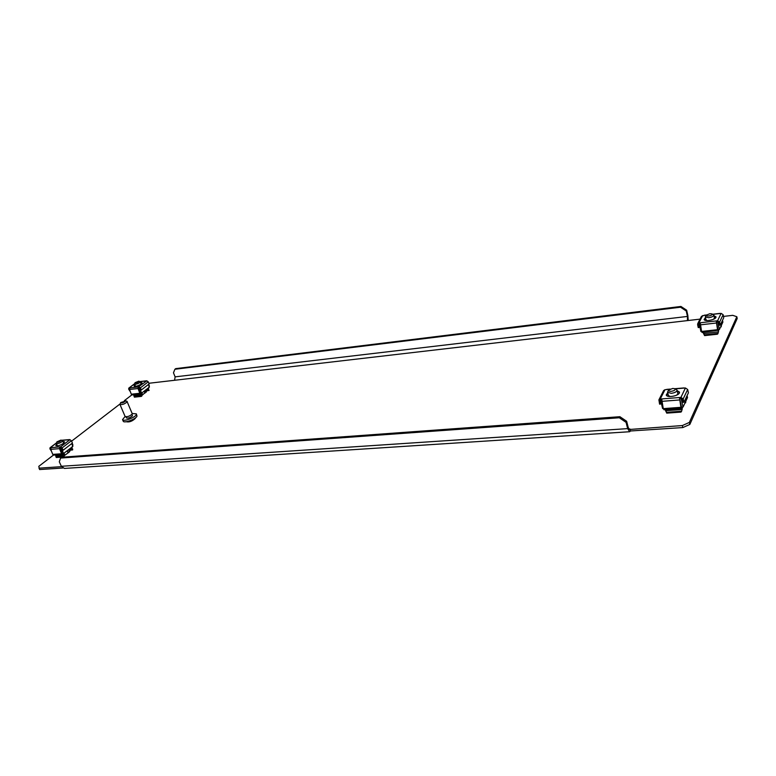 <?xml version="1.0" encoding="UTF-8"?>
<svg xmlns="http://www.w3.org/2000/svg" width="776" height="776" viewBox="0 0 776 776"><rect width="100%" height="100%" fill="white"/><g stroke="black" fill="none" stroke-linecap="round" stroke-linejoin="round"><path stroke-width="1.16" d="M67.648 451.991L69.704 451.603M682.832 427.566L682.356 425.549L689.36 422.425L736.831 316.724L737.2 318.49L689.825 424.443L682.832 427.566L630.51 430.981L630.015 429.021L628.88 429.099M62.827 468.025L39.576 469.548L38.8 466.337L53.437 455.095M146.257 392.152L144.675 392.423M67.531 450.487L68.463 450.293M69.132 450.245L70.121 450.613L69.103 452.136L64.66 455.376M682.356 425.549L629.491 429.477L628.23 427.537L626.649 421.271L626.067 422.348L619.316 417.769L60.557 458.063L59.296 461.807L61.343 466.279L64.398 468.423L629.637 431.728M736.831 316.724L732.738 315.337L723.494 316.404M148.846 383.276L700.039 319.13M71.586 441.166L120.037 403.966M124.344 400.668L131.881 394.877M61.547 466.667L38.936 468.17M142.386 395.013L146.78 391.191L144.181 391.143M689.36 422.425L689.825 424.443M626.067 422.348L627.658 428.624L629.675 431.728L630.51 430.981M619.316 417.769L619.908 416.702L61.614 457.239L60.557 458.063M619.908 416.702L626.649 421.271M687.429 320.595L687.468 316.433L686.236 310.963L680.523 307.209L174.901 369.26L173.475 372.8L175.114 376.855L174.619 380.056M688.234 320.498L687.875 315.667L686.653 310.206L686.236 310.963M680.523 307.209L680.94 306.452L175.715 368.629L174.901 369.26M680.94 306.452L686.653 310.206M135.286 417.983L135.276 418.458C132.192 421.31 129.194 422.396 126.294 421.737L126.284 421.717M132.337 413.511L136.372 413.87L136.334 414.559C135.46 417.498 123.132 422.008 122.54 419.603L125.111 416.499C127.448 417.042 129.844 416.169 132.327 413.909L127.186 401.803C124.674 404.034 122.268 404.917 119.96 404.441L120.707 402.56L125.508 401.046C123.365 402.763 121.764 403.268 120.707 402.56M136.372 413.87L136.993 416.14C136.13 419.089 123.811 423.589 123.219 421.174L122.54 419.603M131.998 414.374L132.444 415.781C130.378 417.672 128.379 418.4 126.449 417.963L125.984 416.867M125.334 400.659L127.216 401.454M666.429 395.353L667.893 393.51M677.351 391.463L679.504 392.52M677.157 390.638L679.495 392.093L679.359 392.976C678.117 396.216 666.574 397.942 666.254 394.955L667.7 392.685M681.978 407.72L681.842 407.138M681.57 407.351L679.417 397.525L680.94 407.313L681.764 408.186M660.24 399.048L658.902 399.863L663.664 390.522L664.983 389.707L660.24 399.048L661.715 398.932L663.247 408.642L680.94 407.313M658.902 399.863L659.581 404.141L660.502 404.073L659.765 400.28L661.53 399.795M683.966 402.259L683.19 398.922L680.921 397.399L685.421 387.99L687.662 389.484L688.419 392.782L683.966 402.259L683.025 402.327L682.25 399L679.611 398.36M664.983 389.707L666.914 389.552M680.921 397.399L661.715 398.932M685.421 387.99L684.393 388.078M664.091 409.495L663.247 408.642M682.327 407.691L682.026 409.495L682.211 407.109M666.739 413.133L680.901 412.105L680.707 411.28L666.545 412.318L666.739 413.133L665.1 409.621M685.868 401.085L685.538 401.784M685.664 401.512L685.654 402.55M661.21 402.666L660.502 404.073M665.692 410.708L682.026 409.495L681.444 411.639L682.23 409.059M680.901 412.105L681.444 411.639M680.707 411.28L666.545 412.318M685.644 401.852L685.848 401.347M677.661 392.782L677.875 393.946L676.546 395.197M663.228 408.535L662.626 408.574L660.541 399.873M681.027 398.243L683.074 407.041L687.517 397.555L687.08 395.634M683.074 407.041L681.668 407.148M670.28 396.546L668.146 395.411L668.204 394.819M671.279 391.327C674.557 390.706 675.712 389.824 674.761 388.689L672.734 388.446L668.999 389.94C668.466 390.92 669.222 391.385 671.279 391.327M667.932 391.24L667.593 392.239L671.25 393.335C674.887 392.801 676.827 391.754 677.06 390.192L676.303 389.426M704.288 319.77L705.656 318.354M714.153 316.521L715.996 317.258M713.998 315.774L716.005 316.86L715.918 317.452C714.948 320.051 704.288 321.807 704.113 319.421L705.491 317.607M718.13 330.712L718.246 329.664M718.372 330.236L702.105 332.497L701.572 331.449L717.538 329.693L716.238 320.925L698.933 322.903L697.595 324.591L698.255 327.588L699.089 327.501L698.817 323.738M718.043 329.849L716.238 320.925L717.587 320.769L721.127 313.378L720.099 313.504M700.262 322.748L701.572 331.449M698.429 324.504L700.117 323.534M721.127 313.378L723.125 314.687L723.756 317.685L720.254 325.125L719.41 325.222L718.76 322.195L716.393 321.681M697.711 323.689L701.465 316.327L704.307 315.357M717.538 329.693L718.052 330.741M718.625 330.324L718.363 331.924L718.489 329.645M704.589 335.61L717.363 334.223L717.208 333.476L704.424 334.863L704.589 335.61L703.007 332.39M721.389 325.28L721.108 325.862M721.224 325.61L721.185 326.871L721.36 325.513M699.748 326.192L699.089 327.501M720.254 325.125L719.614 322.098L717.587 320.769M703.619 333.535L718.363 331.924L717.839 333.845L718.518 331.585M717.208 333.476L704.424 334.863M705.869 319.382L706.858 320.566M714.376 317.549L713.968 319.043M701.591 331.498L700.932 331.575L699.186 323.64M717.674 321.536L719.381 329.548L722.883 322.079L722.514 320.333M719.381 329.548L718.11 329.684M63.128 442.019L64.524 442.116M62.875 441.447L64.515 441.777L63.399 443.406C59.868 445.599 57.337 446.316 55.794 445.579L56.638 444.163M72.11 446.937L72.934 444.968L72.1 443.309M72.624 445.754L71.683 443.63L72.886 446.345L63.622 453.514L60.848 447.422L60.13 447.48L62.264 453.756M63.002 454.28L63.981 454.212L63.234 453.543M63.428 453.95L53.738 455.124L52.768 454.406L61.576 453.747L59.51 448.644L59.868 446.898L50.023 447.771L49.926 448.877L51.429 451.137M51.061 447.606L50.702 449.343L52.768 454.406M56.047 445.822L56.9 444.735M51.361 450.972L50.653 448.227M60.615 446.84L69.956 439.691L71.402 440.768L72.43 443.057L63.118 450.225L62.07 447.927L60.615 446.84L59.868 446.898L60.13 447.48M61.576 453.747L62.546 454.474M64.408 453.882L64.204 455.153L63.923 453.281M56.008 456.938L56.27 457.51L63.331 456.996L63.069 456.424L56.008 456.938L55.532 454.998M71.431 447.471L71.722 449.314L72.139 448.994L71.925 448.053L70.121 448.489M72.207 447.151L71.925 448.053M63.118 450.225L60.877 447.422M56.056 455.755L64.204 455.153L63.923 456.657L64.631 454.823M63.331 456.996L63.923 456.657M63.069 456.424L56.27 456.627M72.692 449.837L72.139 448.994L72.682 448.955L72.381 449.993L71.722 449.314L68.754 449.546M63.409 442.64L63.593 443.251M63.622 453.514L62.914 453.572M57.54 445.899L57.181 445.356M140.766 383.053L141.979 383.14M140.543 382.519L141.989 382.82L141.145 384.062C137.886 386.021 135.519 386.671 134.035 386.031L134.859 384.809M148.691 387.651L149.37 385.895L148.653 384.333M140.844 393.956L141.843 393.839L141.213 393.16M141.154 393.034L140.456 393.354M141.377 393.568L132.192 394.926L131.309 394.218L139.816 393.277L138.031 388.524L138.322 386.943L128.806 388.107L128.671 389.174L130.019 391.269L129.417 388.892M140.776 393.325L138.322 386.943L146.8 380.87M129.815 387.922L129.524 389.484L131.309 394.218M134.267 386.254L135.082 385.352M129.117 389.125L129.456 388.524M146.897 380.851L148.245 381.821L149.128 383.965L141.3 389.998L139.942 387.893L138.545 387.486M139.816 393.277L140.698 393.995M142.202 393.568L142.008 394.732L141.785 392.995M134.17 396.623L134.394 397.157L141.222 396.42L140.989 395.886L134.17 396.623L133.598 394.771M148.1 388.107L148.332 389.824L148.517 388.66L146.829 389.086M148.769 387.845L148.517 388.66M141.3 389.998L140.398 387.845L139.04 386.865M134.141 395.595L142.008 394.732L141.736 396.129L142.367 394.46M141.222 396.42L141.736 396.129M140.989 395.886L134.364 396.361M144.346 391.007L148.905 390.503L148.682 389.552M148.905 390.503L148.332 389.824L145.471 390.144M149.118 390.386L148.691 389.639M140.989 383.596L140.233 381.782L138.826 381.171L135.111 382.665L135.81 382.985C137.953 382.442 138.962 381.831 138.826 381.171M139.234 387.408L141.63 393.122L149.419 387.079L148.371 384.556M141.63 393.122L140.951 393.19M134.578 383.8L135.305 385.885M708.769 315.968C711.514 315.415 712.572 314.716 711.932 313.873L709.904 313.708L706.587 315.027C706.199 315.784 706.926 316.094 708.769 315.968M705.578 316.288L705.355 316.957L708.76 317.714C711.922 317.171 713.619 316.317 713.852 315.124L711.932 313.873M57.56 442.252C60.004 441.622 61.139 440.904 60.945 440.099L56.91 441.854L57.56 442.252M56.91 441.854L56.308 443.435L57.288 443.688C60.285 443.018 62.032 442.029 62.546 440.719L60.945 440.099M134.549 384.071L135.587 384.285C138.254 383.674 139.796 382.84 140.233 381.782M627.658 428.624L61.343 466.279M687.468 316.433L175.114 376.855M661.656 401.357L679.369 399.97M666.448 389.591L669.795 389.31M675.11 388.863L683.937 388.116M659.707 400.775L660.124 399.95M683.19 398.922L687.662 389.484M700.233 324.853L716.219 323.039M703.987 315.395L706.538 315.095M712.853 314.348L719.788 313.533M702.668 315.551L698.933 322.903M719.614 322.098L723.125 314.687M50.702 449.343L59.51 448.644M61.837 440.38L69.209 439.759M56.338 443.106L50.324 447.665M62.07 447.927L71.402 440.768M129.524 389.484L138.031 388.524M140.107 381.656L146.179 380.938M134.539 383.877L129.107 388M140.398 387.845L148.245 381.821M119.96 404.441L125.13 416.528M681.541 408.399L663.868 409.718M666.662 389.387L670.221 389.086M674.79 388.708L684.151 387.922M666.274 411.62L666.526 412.337M685.635 402.482L685.809 401.454M685.033 402.851L685.674 402.802M674.761 388.689L676.362 389.455M677.914 393.868L677.06 390.192M668.466 395.905L667.593 392.239M668.999 389.94L667.893 391.288M704.133 315.25L706.645 314.959M712.669 314.251L719.924 313.397M704.084 334.223L704.424 335.154M720.613 326.929L721.185 326.871M61.517 440.273L69.617 439.594M50.023 447.771L56.415 442.921M67.706 450.352L72.381 449.993M139.942 381.588L146.47 380.812M128.806 388.107L134.617 383.713M714.56 318.402L713.852 315.124M706.063 320.226L705.355 316.957M706.587 315.027L705.549 316.327M68.084 452.941L67.114 450.808M63.642 443.144L62.546 440.719M57.424 445.86L56.308 443.435M144.976 393.16L144.142 391.162M135.111 382.665L134.568 383.81"/></g></svg>
